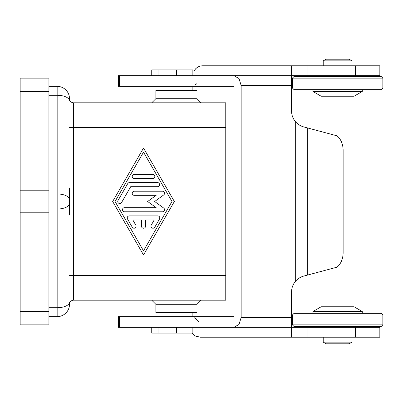 <?xml version="1.0" encoding="UTF-8"?>
<svg xmlns="http://www.w3.org/2000/svg" width="403" height="403" viewBox="0 0 403 403"><rect width="100%" height="100%" fill="white"/><g stroke="black" fill="none" stroke-linecap="round" stroke-linejoin="round"><path stroke-width="0.6" d="M162.867 316.642L118.437 316.642L118.437 327.337L233.987 327.337L233.987 316.642L162.867 316.642M233.987 75.663L118.437 75.663L118.437 86.358L233.987 86.358L233.987 75.663L379.838 75.663L379.838 65.795L355.582 65.795L355.582 75.663M193.324 334.52L195.153 335.88L192.075 333.09M194.186 70.732L195.757 68.686C197.737 66.787 200.064 65.825 202.734 65.795L355.582 65.795M291.56 326.773L291.56 317.463L241.145 317.463L239.039 324.445L233.987 327.271M233.987 75.729L239.039 78.555L241.145 85.537L291.56 85.537L291.56 76.227M291.56 76.232L292.009 75.668M382.85 78.132L381.203 76.489L294.024 76.489L292.382 78.132L382.85 78.132L382.85 88L292.382 88L294.024 89.647L381.203 89.647L382.85 88M362.287 89.647L362.287 91.476L354.066 96.226L321.166 96.226L312.94 91.476L312.94 89.647M362.287 91.476L312.94 91.476M352.01 60.863L323.221 60.863L326.072 59.216L349.159 59.216L352.01 60.863L352.01 65.795M323.221 65.795L323.221 60.863M350.776 75.663L350.776 76.489M324.455 76.489L324.455 75.663M292.382 324.868L294.024 326.511L381.203 326.511L382.85 324.868L292.382 324.868L292.382 315L382.85 315L382.85 324.868M382.85 315L381.203 313.353L294.024 313.353L292.382 315M362.287 313.353L362.287 311.524L354.066 306.774L321.166 306.774L312.94 311.524L312.94 313.353M323.221 337.205L323.221 342.137L326.072 343.784L349.159 343.784L352.01 342.137L352.01 337.205M350.776 327.337L350.776 326.511M324.455 326.511L324.455 327.337M69.497 215.071L69.497 187.929M196.976 98.695L155.855 98.695L155.855 90.468L196.976 90.468L196.976 98.695L201.087 102.805M151.74 102.805L155.855 98.695M151.74 75.663L151.74 69.91L192.866 69.91L192.866 75.663M192.866 86.358L192.866 90.468M159.966 90.468L159.966 86.358M151.74 300.195L155.855 304.305L155.855 312.532L196.976 312.532L196.976 304.305L201.087 300.195M176.413 327.337L176.413 333.09L192.866 333.09L192.866 327.337M192.866 316.642L192.866 312.532M159.966 312.532L159.966 316.642M129.287 215.892L157.749 215.892A2.055 2.055 0 0 1 159.528 218.975L154.782 227.201A2.055 2.055 0 0 1 151.976 227.957A2.055 2.055 0 0 1 151.221 225.146L154.188 220.003L145.574 220.003L145.574 226.174A2.055 2.055 0 0 1 143.518 228.229A2.055 2.055 0 0 1 141.463 226.174L141.463 220.003L132.849 220.003L135.811 225.146A2.055 2.055 0 0 1 135.06 227.957A2.055 2.055 0 0 1 132.249 227.201L127.504 218.975A2.055 2.055 0 0 1 129.287 215.892M152.767 174.358A2.055 2.055 0 0 1 154.823 176.413A2.055 2.055 0 0 1 152.767 178.474L134.27 178.474A2.055 2.055 0 0 1 132.214 176.413A2.055 2.055 0 0 1 134.27 174.358L152.767 174.358M143.518 152.158L115.051 201.5L143.518 250.842L171.985 201.5L143.518 152.158M112.674 201.5L143.518 148.042L174.358 201.5L143.518 254.958L112.674 201.5M129.524 182.584L157.513 182.584A2.055 2.055 0 0 1 159.568 184.639A2.055 2.055 0 0 1 157.513 186.695L130.713 186.695L121.58 202.528A2.055 2.055 0 0 1 118.769 203.283A2.055 2.055 0 0 1 118.014 200.472L127.741 183.612A2.055 2.055 0 0 1 129.524 182.584M156.147 207.666L147.629 201.5L156.147 195.334L134.27 195.334A2.055 2.055 0 0 1 132.214 193.274A2.055 2.055 0 0 1 134.27 191.218L162.495 191.218A2.055 2.055 0 0 1 163.699 194.941L154.641 201.5L163.699 208.059A2.055 2.055 0 0 1 162.495 211.782L124.542 211.782A2.055 2.055 0 0 1 122.487 209.726A2.055 2.055 0 0 1 124.542 207.666L156.147 207.666M48.934 316.642L57.161 316.642A12.337 12.337 0 0 0 69.497 304.305A4.111 4.111 0 0 1 73.608 300.195L225.761 300.195L225.761 102.805L73.608 102.805A4.111 4.111 0 0 1 69.497 98.695A12.337 12.337 0 0 0 65.885 89.97A12.337 12.337 0 0 1 69.497 98.695M20.15 311.499L20.15 324.868L48.934 324.868L48.934 78.132L20.15 78.132L20.15 311.499L48.934 311.499M151.74 327.337L151.74 333.09L176.413 333.09M158.026 327.337L158.026 333.09M196.976 304.305L155.855 304.305M158.026 75.663L158.026 69.91M48.934 86.358L57.161 86.358A12.337 12.337 0 0 1 65.885 89.97A12.337 12.337 0 0 0 57.161 86.358L57.161 209.036A12.337 5.652 0 0 0 65.885 207.379A12.337 5.652 0 0 0 69.497 203.384M352.01 342.137L323.221 342.137M362.287 311.524L312.94 311.524M297.51 123.696L298.215 124.245M301.021 125.922L302.9 126.668M291.56 317.463L291.56 291.968A16.447 16.447 0 0 1 295.671 281.087C297.938 278.594 300.633 276.921 303.751 276.08L336.873 267.204A16.447 11.632 90 0 0 343.129 252.621L343.129 150.379A16.447 11.632 90 0 0 336.873 135.796L303.751 126.92C300.633 126.079 297.938 124.406 295.671 121.913A16.447 16.447 0 0 1 291.56 111.032L291.56 85.537M241.145 317.463L241.145 85.537M292.009 327.332L291.56 326.768M194.83 85.164L196.976 83.592M196.976 67.649L195.757 68.686M355.582 327.337L355.582 337.205L379.838 337.205L379.838 327.337L270.997 327.337L270.997 337.205L200.09 337.205L195.153 335.88L196.07 336.349M196.306 336.45L196.976 336.701M196.976 319.408L194.83 317.836M193.903 317.398L198.896 321.987M270.997 327.337L233.987 327.337M355.582 337.205L270.997 337.205M308.008 65.795L308.008 75.663M308.008 327.337L308.008 337.205M270.997 65.795L270.997 75.663M119.434 316.642L119.434 327.337M119.434 75.663L119.434 86.358M65.885 313.03A12.337 12.337 0 0 0 69.497 304.305M48.934 307.731L57.161 307.731A12.337 5.652 0 0 0 65.885 306.073A12.337 5.652 0 0 0 69.497 302.079M48.934 193.964L57.161 193.964A12.337 5.652 0 0 1 65.885 195.621A12.337 5.652 0 0 1 69.497 199.616M48.934 95.269L57.161 95.269A12.337 5.652 0 0 1 65.885 96.927A12.337 5.652 0 0 1 69.497 100.921M69.497 275.521L73.608 275.521L73.608 102.805A4.111 4.111 0 0 1 70.701 101.601M70.701 301.399A4.111 4.111 0 0 1 73.608 300.195L73.608 275.521L225.761 275.521M225.761 127.479L69.497 127.479M176.413 75.663L176.413 69.91M20.15 212.804L48.934 212.804M20.15 190.196L48.934 190.196M20.15 91.501L48.934 91.501M48.934 209.036L57.161 209.036L57.161 316.642M295.671 121.913L295.671 281.087M307.303 127.872L307.303 275.128M291.56 327.337L291.56 337.205M291.56 65.795L291.56 75.663M292.382 78.132L292.382 88"/></g></svg>
